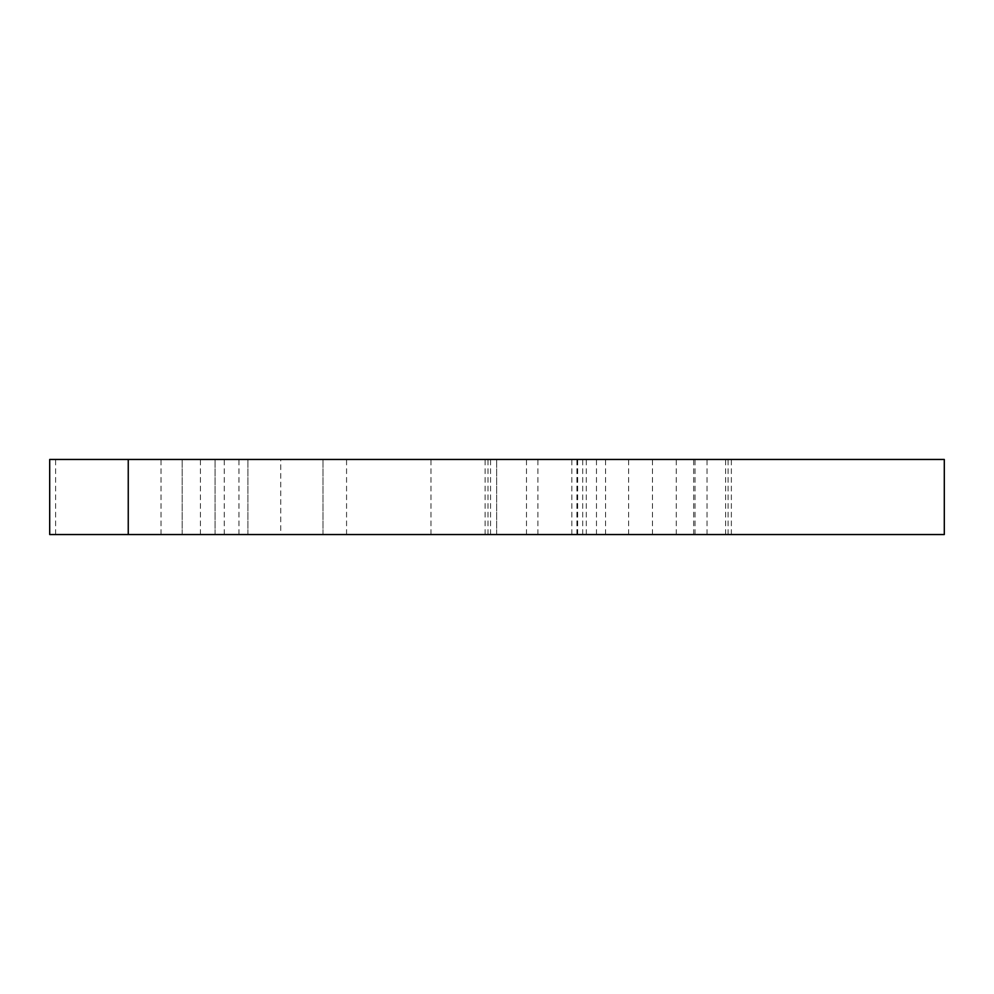 <?xml version="1.0" encoding="UTF-8"?>
<svg xmlns="http://www.w3.org/2000/svg" width="994" height="994" viewBox="0 0 994 994"><rect width="100%" height="100%" fill="white"/><g stroke="black" fill="none" stroke-linecap="round" stroke-linejoin="round"><path stroke-width="0.75" stroke-dasharray="4.97 3.73" d="M280.755 534.548L430.961 534.548L280.755 534.548L280.755 459.452L430.961 459.452L280.755 459.452M430.961 534.548L430.961 459.452M49.7 534.548L944.3 534.548M49.7 459.452L944.3 459.452M576.918 534.548L576.918 459.452M485.122 534.548L485.122 459.452M161.016 534.548L161.016 459.452M182.188 534.548L182.188 459.452L182.188 534.548M323 534.548L323 459.452L323 534.548M247.904 534.548L247.904 459.452L247.904 534.548M215.052 534.548L215.052 459.452L215.052 534.548M496.665 534.548L496.665 459.452L496.665 534.548M55.602 534.548L55.602 459.452M586.298 534.548L586.298 459.452M488.004 534.548L488.004 459.452M200.44 534.548L200.44 459.452M577.079 534.548L577.079 459.452M571.848 534.548L571.848 459.452M490.539 534.548L490.539 459.452M526.497 534.548L526.497 459.452M537.891 534.548L537.891 459.452M628.63 534.548L628.63 459.452M652.474 534.548L652.474 459.452M725.62 534.548L725.62 459.452M707.045 534.548L707.045 459.452M605.57 534.548L605.57 459.452M596.487 534.548L596.487 459.452M577.663 534.548L577.663 459.452M676.255 534.548L676.255 459.452M693.65 534.548L693.65 459.452M346.558 534.548L346.558 459.452M238.958 534.548L238.958 459.452M224.271 534.548L224.271 459.452M728.105 534.548L728.105 459.452M582.695 534.548L582.695 459.452M731.36 534.548L731.36 459.452M695.03 534.548L695.03 459.452"/><path stroke-width="1.49" d="M49.7 534.548L49.7 459.452L944.3 459.452L944.3 534.548L49.7 534.548M128.251 534.548L128.251 459.452"/></g></svg>
